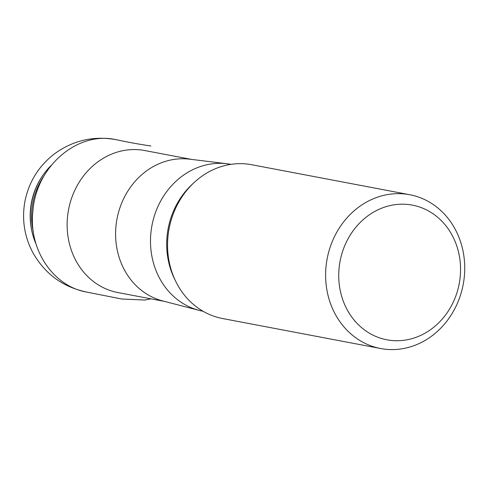 <?xml version="1.0" encoding="UTF-8"?>
<svg xmlns="http://www.w3.org/2000/svg" width="488" height="488" viewBox="0 0 488 488"><rect width="100%" height="100%" fill="white"/><g stroke="black" fill="none" stroke-linecap="round" stroke-linejoin="round"><path stroke-width="0.73" d="M203.045 311.252L202.996 311.246A74.762 66.13 -79.3 0 1 199.226 310.399A74.762 66.13 -79.3 0 1 151.963 225.462A74.762 66.13 -79.3 0 1 227.054 163.748A74.762 66.13 -79.3 0 1 230.873 164.34L230.922 164.352M199.226 310.399L162.705 300.937A72.267 63.928 -79.3 0 1 117.016 218.831A72.267 63.928 -79.3 0 1 189.606 159.173L227.054 163.748M164.517 301.407L117.889 292.556A72.267 63.928 -79.3 0 1 79.263 182.103A72.267 63.928 -79.3 0 1 144.832 150.554L191.461 159.399M380.201 338.08A68.533 60.622 100.7 0 0 459.348 255.98A68.533 60.622 100.7 0 0 359.357 223.327A68.533 60.622 100.7 0 0 380.201 338.08M372.978 346.553A78.269 69.235 -79.3 0 1 328.095 254.37A78.269 69.235 -79.3 0 1 409.767 194.724A78.269 69.235 -79.3 0 1 463.191 284.522A78.269 69.235 -79.3 0 1 380.585 348.511A78.269 69.235 -79.3 0 1 372.978 346.553M409.767 194.724L251.704 164.731A78.269 69.235 100.7 0 0 170.025 224.376A78.269 69.235 100.7 0 0 214.915 316.56A78.269 69.235 100.7 0 0 222.516 318.518L380.585 348.511M33.276 231.66A63.946 56.565 -79.3 0 1 42.31 178.498A63.946 56.565 -79.3 0 1 44.31 175.479M36.185 244.384A65.032 57.523 -79.3 0 1 34.343 239.791A65.032 57.523 -79.3 0 1 41.242 177.852A65.032 57.523 -79.3 0 1 47.769 169.049A65.032 57.523 -79.3 0 1 51.148 165.469M117.297 139.891L115.223 139.489C76.793 131.394 36.246 166.823 32.958 210.645C28.127 248.782 52.704 286.066 86.333 292.019L88.133 292.349C63.55 287.591 45.103 274.311 32.788 252.516C24.18 236.07 21.612 218.722 25.095 200.489C29.121 181.609 38.723 166.213 53.893 154.281C72.925 140.227 94.062 135.432 117.297 139.891M174.96 279.758A74.762 66.13 -79.3 0 1 193.254 183.372M47.769 169.049A71.022 71.022 0 0 0 34.343 239.791M115.223 139.495L121.793 140.855C127.947 142.203 141.666 144.68 150.859 145.973M86.333 292.007L121.719 299.01L144.832 300.041L150.999 298.839"/></g></svg>
